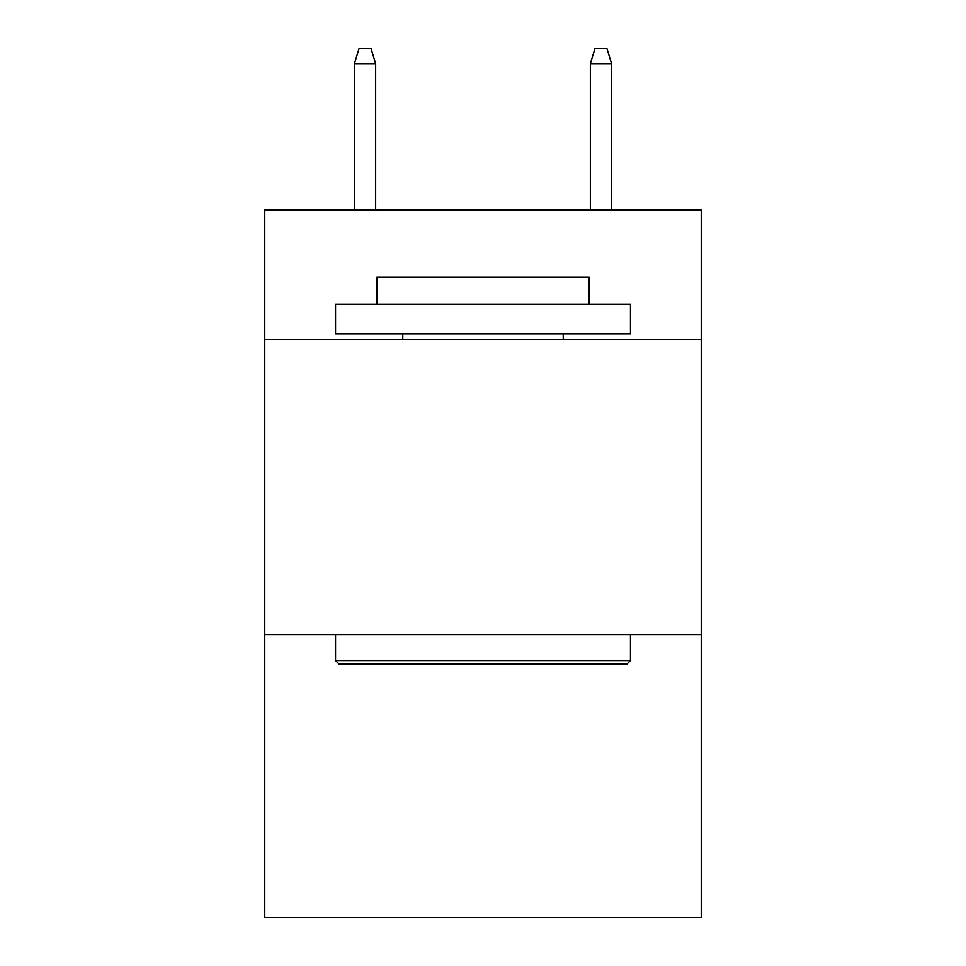 <?xml version="1.0" encoding="UTF-8"?>
<svg xmlns="http://www.w3.org/2000/svg" width="966" height="966" viewBox="0 0 966 966"><rect width="100%" height="100%" fill="white"/><g stroke="black" fill="none" stroke-linecap="round" stroke-linejoin="round"><path stroke-width="1.45" d="M701.231 339.67L701.231 209.912L264.769 209.912L264.769 339.67L701.231 339.67L701.231 917.7L264.769 917.7L264.769 339.67M701.231 634.59L264.769 634.59M339.078 664.077L335.54 660.539L630.46 660.539L626.922 664.077L339.078 664.077M630.46 304.278L630.46 333.777L335.54 333.777L335.54 304.278L630.46 304.278M376.837 304.278L376.837 277.157L589.163 277.157L589.163 304.278M630.46 634.59L630.46 660.539M335.54 634.59L335.54 660.539M563.214 333.777L563.214 339.67M402.786 333.777L402.786 339.67M375.653 209.912L375.653 63.635L354.413 63.635L354.413 209.912M354.413 63.635L359.135 48.3L370.932 48.3L375.653 63.635M590.347 63.635L595.068 48.3L606.865 48.3L611.587 63.635L590.347 63.635L590.347 209.912M611.587 63.635L611.587 209.912"/></g></svg>

